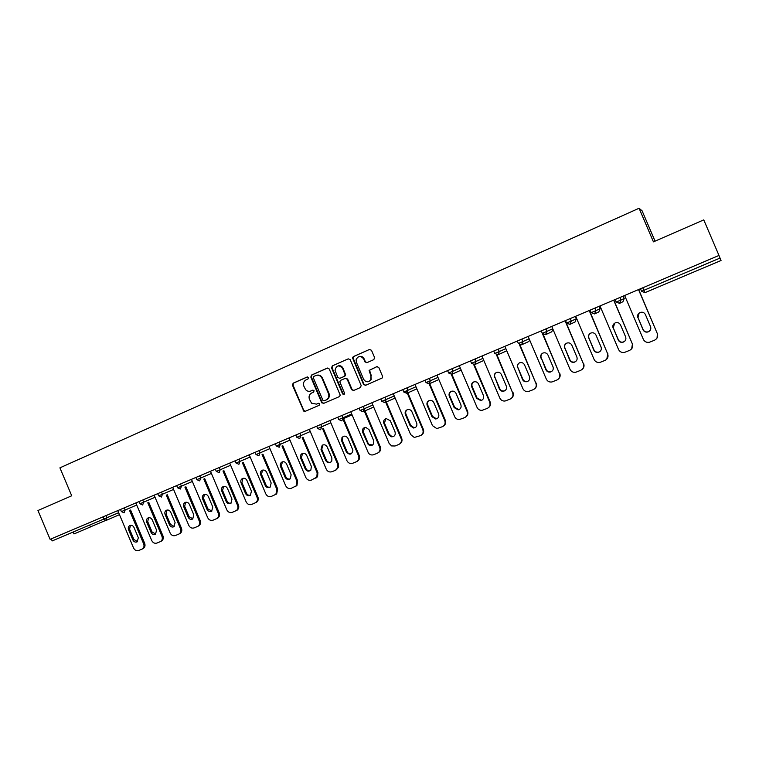 <?xml version="1.0" encoding="UTF-8"?>
<svg xmlns="http://www.w3.org/2000/svg" width="759" height="759" viewBox="0 0 759 759"><rect width="100%" height="100%" fill="white"/><g stroke="black" fill="none" stroke-linecap="round" stroke-linejoin="round"><path stroke-width="1.14" d="M308.486 377.584L307.139 377.005L293.154 383.181L292.443 385.174L303.923 411.321L305.109 411.378L319.15 405.325L319.501 403.665L318.315 403.342L316.484 404.13L311.579 403.219L309.435 399.319C308.524 396.464 309.293 394.338 311.74 392.953L313.562 392.156L314.074 390.762L312.727 390.173L310.905 390.97C308.922 391.701 307.158 391.264 305.621 389.671L303.856 386.17C302.945 383.314 303.714 381.189 306.162 379.785L307.983 378.988L308.486 377.584M89.638 525.057L90.435 526.945L77.494 532.476L73.974 533.938L73.168 532.031M373.826 359.633L374.595 357.593L371.493 350.288L369.5 349.453L353.343 356.597L352.48 357.745L363.57 384.49L365.553 385.335L382.356 377.897L382.545 376.303L378.798 367.489L376.806 366.644L369.102 370.411L370.942 376.066L370.734 379.87C368.191 382.602 365.819 382.394 363.608 379.244L356.379 362.204L356.113 359.624C358.267 355.686 360.791 355.478 363.694 358.998L364.899 361.844L366.882 362.679L373.826 359.633M653.433 241.855L703.764 219.882L718.982 255.451L50.103 539.326L37.95 510.522L71.716 495.779L59.923 467.838L639.078 208.251L653.433 241.855M329.216 368.94L327.271 368.115L311.541 375.06L310.82 377.062L321.645 402.574L323.571 403.418L339.368 396.615L340.241 395.192L329.216 368.94M332.3 365.885L348.248 358.846L350.212 359.681L361.18 385.525L360.43 387.545L353.561 390.506L351.588 389.661L347.157 379.206L345.193 378.371L340.668 380.335L339.804 381.768L344.539 393.209L344.624 393.75L342.651 394.025L331.56 367.906L332.3 365.885L348.248 358.846M655.055 241.144L642.105 210.831L639.078 208.251M51.27 538.833L52.162 540.93L103.992 518.976L103.091 516.841M718.944 255.46L721.05 260.489L645.036 292.623L641.564 291.295L640.482 288.762M313.021 390.098L311.418 390.8M318.543 403.276L316.996 403.94M307.499 376.919L293.686 383.02L292.974 385.012L303.714 410.344L305.374 411.264M327.708 368.001L312.053 374.908L311.332 376.91L322.139 402.393L323.818 403.314M313.846 376.398L313.334 377.802L322.917 400.363L324.197 400.799L326.133 399.965C328.486 398.684 329.302 396.653 328.6 393.902L321.958 378.219C320.526 375.572 318.467 374.69 315.772 375.553L313.846 376.398M316.56 375.288C319.159 374.623 321.133 375.544 322.461 378.067L329.093 393.731C329.795 396.483 328.979 398.503 326.626 399.784L324.691 400.619M345.449 378.286L347.631 379.054L352.062 389.49L353.76 390.42M332.793 365.753L332.053 367.764L343.125 393.845L344.197 394.519M342.556 368.371C338.903 364.614 336.389 365.259 335.013 370.288L337.869 377.498L339.823 378.343L344.349 376.36L345.222 375.088L342.556 368.371L343.03 368.229C341.911 366.113 340.25 365.335 338.049 365.895M343.03 368.229L345.696 374.946L344.823 376.217L340.307 378.181M359.159 356.512C361.369 355.971 363.03 356.758 364.149 358.865L365.354 361.701L366.948 362.65M368.902 381.511L371.179 379.718L370.942 376.066M377.157 366.54L369.548 370.259L371.388 375.914M369.5 349.453L353.808 356.464L352.944 357.622L364.026 384.329L365.734 385.259M117.759 510.608L133.546 547.97C134.76 550.275 136.478 551.119 138.688 550.503L142.265 549.004C143.954 547.789 144.419 546.063 143.65 543.833L144.665 543.321L130.595 510.02M144.665 543.321C145.424 545.55 144.96 547.277 143.271 548.491L142.92 548.672M137.559 541.565L133.907 539.478L129.58 529.222L130.415 525.332M143.65 543.833L129.561 510.465M128.546 529.706C127.92 527.799 128.375 526.395 129.893 525.503C131.649 524.953 133.015 525.598 133.992 527.439L138.337 537.723L137.17 541.831C135.368 542.524 133.935 541.907 132.882 539.972L128.546 529.706L129.58 529.222M135.842 502.942L151.724 540.531C152.948 542.846 154.684 543.7 156.923 543.064L160.585 541.528C162.265 540.294 162.72 538.558 161.961 536.338L162.938 535.845L148.783 502.335M162.938 535.845C163.707 538.065 163.242 539.791 161.563 541.025L161.145 541.233M155.794 534.08L152.075 531.993L147.711 521.68L148.584 517.742M161.961 536.338L147.777 502.771M146.705 522.145C146.079 520.228 146.534 518.824 148.081 517.913C149.846 517.353 151.231 517.999 152.227 519.849L156.601 530.199L155.424 534.327C153.593 535.048 152.142 534.431 151.079 532.476L146.705 522.145L147.711 521.68M154.143 495.172L170.13 532.998C171.373 535.332 173.128 536.177 175.395 535.541L179.143 533.947C180.813 532.695 181.259 530.958 180.5 528.748L181.458 528.264L167.198 494.545M181.458 528.264C182.217 530.465 181.762 532.201 180.101 533.454L179.598 533.719M174.257 526.499L170.462 524.412L166.079 514.033L166.98 510.057M180.5 528.748L166.221 494.972M165.101 514.488C164.475 512.572 164.931 511.149 166.487 510.228C168.28 509.65 169.684 510.295 170.69 512.164L175.092 522.581L173.925 526.727C172.065 527.477 170.585 526.86 169.494 524.886L165.101 514.488L166.079 514.033M172.682 487.306L188.773 525.361C190.025 527.714 191.799 528.568 194.095 527.913L197.957 526.272C199.598 524.991 200.034 523.255 199.275 521.072L200.205 520.589L185.851 486.661M200.205 520.589C200.955 522.771 200.518 524.507 198.877 525.788L198.279 526.101M192.947 518.824L189.095 516.737L184.674 506.291L185.613 502.278M199.275 521.072L184.902 487.079M183.725 506.737C183.09 504.811 183.564 503.378 185.13 502.449C186.951 501.851 188.365 502.496 189.38 504.384L193.82 514.868L192.663 519.023C190.765 519.811 189.266 519.203 188.147 517.202L183.725 506.737L184.674 506.291M191.458 479.337L207.662 517.638C208.915 520 210.708 520.854 213.032 520.19L217.017 518.473C218.62 517.173 219.047 515.437 218.298 513.283L219.19 512.818L204.74 478.682M219.19 512.818C219.939 514.972 219.522 516.699 217.918 517.999L217.235 518.369M211.884 511.044L207.957 508.957L203.507 498.454L204.484 494.394M218.298 513.283L203.82 479.081M202.587 498.891C201.951 496.955 202.425 495.513 204 494.564C205.85 493.957 207.292 494.602 208.317 496.5L212.786 507.05L211.647 511.205C209.721 512.05 208.184 511.452 207.046 509.412L202.587 498.891L203.507 498.454M210.471 471.263L226.78 509.811C228.051 512.192 229.863 513.046 232.216 512.372L236.353 510.56C237.899 509.232 238.298 507.515 237.558 505.399L238.421 504.953L223.877 470.599M238.421 504.953C239.161 507.059 238.762 508.777 237.225 510.105L236.428 510.551M231.068 503.17C229.303 503.53 227.966 502.837 227.064 501.092L222.586 490.513L223.592 486.415M237.558 505.399L222.985 470.978M221.694 490.931C221.059 488.995 221.533 487.544 223.118 486.585C224.996 485.95 226.457 486.595 227.501 488.521L231.988 499.137L230.897 503.293C228.924 504.194 227.358 503.615 226.173 501.528L221.694 490.931L222.586 490.513M229.73 463.094L246.153 501.879C247.434 504.28 249.265 505.133 251.646 504.45L255.973 502.515C257.434 501.158 257.804 499.46 257.073 497.42L257.899 496.974L243.259 462.402M257.899 496.974C258.629 499.014 258.269 500.712 256.808 502.069L255.878 502.619M250.498 495.191C248.705 495.58 247.339 494.887 246.409 493.113L241.903 482.468L242.946 478.322M257.073 497.42L242.396 462.781M241.049 482.876C240.404 480.94 240.888 479.479 242.472 478.502C244.379 477.847 245.869 478.493 246.922 480.428L251.447 491.12L250.413 495.248C248.402 496.244 246.779 495.674 245.555 493.54L241.049 482.876L241.903 482.468M249.246 454.812L265.783 493.853C267.064 496.263 268.923 497.117 271.333 496.424L275.906 494.308L276.836 489.327L277.642 488.9L262.899 454.11M277.642 488.9L276.703 493.872L275.574 494.593M270.176 487.107C268.354 487.525 266.959 486.832 266.02 485.029L261.476 474.318L262.557 470.134M276.836 489.327L262.064 454.47M260.65 474.717C260.014 472.781 260.489 471.32 262.073 470.324C264.018 469.631 265.527 470.267 266.608 472.24L271.162 482.99L270.213 487.079C268.155 488.198 266.485 487.657 265.195 485.456L260.65 474.717L261.476 474.318M269.009 446.425L285.659 485.713C286.959 488.141 288.828 488.995 291.276 488.303L296.181 485.874L296.864 481.13L297.632 480.722L282.794 445.704M297.632 480.722L296.949 485.456L295.536 486.453M290.118 478.91C288.259 479.365 286.845 478.673 285.877 476.851L281.314 466.064L282.424 461.842M296.864 481.13L281.997 446.045M280.507 466.453C279.872 464.536 280.346 463.066 281.912 462.051C283.894 461.301 285.441 461.937 286.541 463.939L291.133 474.764L290.336 478.739C288.23 480.049 286.475 479.555 285.09 477.259L280.507 466.453L281.314 466.064M289.037 437.924L305.801 477.477C307.11 479.916 309.008 480.77 311.484 480.058L316.854 477.079L317.158 472.829L317.888 472.43L302.945 437.184M317.888 472.43L317.594 476.671L315.801 478.189M310.327 470.618C308.429 471.102 306.987 470.409 306 468.559L301.399 457.705L302.556 453.427M317.158 472.829L302.186 437.516M300.63 458.075C300.004 456.197 300.45 454.736 301.968 453.683C303.998 452.857 305.592 453.465 306.75 455.533L311.37 466.424L310.839 470.153C308.676 471.813 306.807 471.415 305.241 468.948L300.63 458.075L301.399 457.705M309.33 429.309L326.218 469.119C327.537 471.576 329.453 472.44 331.958 471.719L335.535 470.257L337.945 467.497L337.717 464.413L338.419 464.024L323.372 428.55M338.419 464.024L338.637 467.098L336.341 469.812M330.81 462.203C328.865 462.724 327.395 462.041 326.389 460.153L321.759 449.224L322.945 444.916M337.717 464.413L322.641 428.873M321.029 449.584L322.167 445.296C324.283 444.262 325.962 444.831 327.224 447.004L331.873 457.971L331.806 461.036C329.691 463.483 327.651 463.313 325.668 460.533L321.029 449.584L321.759 449.224M329.899 420.581L346.901 460.656C348.229 463.123 350.165 463.996 352.707 463.256L356.332 461.785C358.523 460.647 359.311 458.797 358.694 456.254L359.225 455.514L343.561 418.598M359.225 455.514L359.358 455.884C359.975 458.341 359.235 460.153 357.157 461.33M351.559 453.673C349.586 454.233 348.077 453.55 347.053 451.633L342.385 440.637L342.67 437.203L343.609 436.283M358.552 455.884L342.992 419.215M341.692 440.988L341.977 437.545C344.169 435.438 346.17 435.713 347.973 438.37L352.907 450.267C351.863 454.764 349.681 455.343 346.37 452.003L341.692 440.988L342.385 440.637M350.743 411.739L368.447 453.095C369.918 454.831 371.682 455.362 373.741 454.679L377.403 453.189C379.775 451.918 380.525 449.935 379.671 447.241L380.306 446.88L365.013 410.847M364.453 409.547L364.14 408.797M380.306 446.88C381.141 449.461 380.458 451.406 378.257 452.725M372.603 445.03L368.931 444.328L367.992 443.009L363.295 431.937L364.557 427.535M379.671 447.241L364.348 411.141M364.197 410.79L363.476 409.082M362.631 432.269C361.939 429.433 362.973 427.791 365.724 427.345L368.997 429.622L373.713 440.732C374.007 445.04 372.195 446.358 368.276 444.689L362.631 432.269L363.295 431.937M371.863 402.773L389.111 443.379L391.597 445.922L395.05 445.998L398.769 444.48C401.169 443.199 401.938 441.197 401.084 438.484L401.672 438.133L386.303 401.938M386.037 401.331L385.392 399.794M401.672 438.133C402.507 440.694 401.834 442.649 399.642 443.996M393.921 436.273L391.796 436.463L389.215 434.262L384.481 423.114L385.781 418.674M401.084 438.484L385.676 402.213M385.61 402.052L384.766 400.059M383.855 423.437C383.162 421.017 383.94 419.395 386.189 418.551L390.306 420.752L395.059 431.937C395.705 435.201 394.414 436.823 391.189 436.804L388.599 434.603L383.855 423.437L384.481 423.114M393.276 393.684L410.647 434.565L414.291 437.459L420.429 435.647C422.858 434.357 423.645 432.336 422.782 429.603L423.332 429.271L407.858 392.849M407.754 392.593L406.938 390.667M423.332 429.271C424.167 431.814 423.503 433.768 421.33 435.144M415.543 427.383L414.072 427.697L410.723 425.401L405.961 414.177C405.325 412.317 405.771 410.818 407.289 409.689M422.782 429.603L407.279 393.105M407.26 393.077L406.35 390.923M405.372 414.48C404.68 412.156 405.401 410.534 407.536 409.604C409.49 409.205 410.951 409.917 411.919 411.757L416.7 423.019C417.393 425.894 416.33 427.564 413.503 428.019L410.154 425.723L405.372 414.48L405.961 414.177M414.983 384.471L432.478 425.638L436.786 428.588L442.383 426.7C444.85 425.391 445.647 423.351 444.783 420.6L445.296 420.287L429.708 383.627M429.679 383.561L428.778 381.426M445.296 420.287C446.131 422.801 445.476 424.765 443.332 426.169M437.469 418.38L436.283 418.702L432.535 416.406L427.734 405.116C427.089 403.238 427.545 401.729 429.091 400.591M444.783 420.6L429.167 383.874M427.184 405.401C426.492 403.114 427.194 401.492 429.29 400.515C431.311 400.04 432.82 400.752 433.816 402.64L438.636 413.978C439.338 416.672 438.379 418.351 435.761 419.015L431.994 416.719L427.184 405.401L427.734 405.116M436.985 375.126L454.613 416.577C455.59 418.57 457.174 419.556 459.356 419.537L464.641 417.63C467.146 416.293 467.961 414.243 467.089 411.473L467.553 411.169L451.871 374.282M467.553 411.169C468.388 413.655 467.753 415.619 465.637 417.061M459.698 409.234L458.654 409.566L454.641 407.298L449.802 395.923C449.157 394.035 449.622 392.517 451.197 391.359M467.089 411.473L451.339 374.453M449.3 396.198C448.607 393.921 449.3 392.289 451.396 391.283C453.455 390.771 454.992 391.473 456.026 393.399L460.874 404.813C461.586 407.412 460.685 409.092 458.17 409.869L454.148 407.592L449.3 396.198L449.802 395.923M459.299 365.658L477.05 407.393C478.104 409.499 479.792 410.477 482.107 410.334L487.212 408.427C489.745 407.08 490.58 405.012 489.707 402.213L490.134 401.938L474.309 364.747M490.134 401.938C490.959 404.386 490.342 406.35 488.274 407.82M482.25 399.965L481.263 400.316L477.06 398.058L472.183 386.606C471.538 384.709 472.013 383.172 473.607 382.005M489.707 402.213L473.787 364.804M471.719 386.862C471.026 384.595 471.728 382.944 473.815 381.919C475.921 381.379 477.487 382.081 478.54 384.026L483.426 395.524C484.138 398.058 483.265 399.746 480.817 400.591L476.605 398.333L471.719 386.862L472.183 386.606M481.927 356.056L499.811 398.077C500.912 400.268 502.686 401.245 505.105 401.008L510.095 399.101C512.676 397.735 513.52 395.648 512.638 392.83L497.022 354.965M513.027 392.564C513.843 394.974 513.255 396.929 511.243 398.428M505.124 390.553L504.147 390.932C502.164 391.236 500.712 390.487 499.783 388.693L494.877 377.166C494.232 375.25 494.707 373.703 496.32 372.517M512.638 392.83L496.49 354.899M494.46 377.394C493.758 375.126 494.46 373.466 496.566 372.422C498.71 371.853 500.304 372.546 501.367 374.519L506.3 386.094C507.012 388.599 506.158 390.297 503.748 391.198C501.756 391.502 500.304 390.752 499.375 388.95L494.877 377.166M504.868 346.322L522.885 388.636C524.042 390.894 525.873 391.862 528.378 391.549L533.311 389.633C535.92 388.257 536.784 386.141 535.901 383.314L519.981 344.899M536.243 383.067C537.049 385.411 536.49 387.356 534.554 388.893M528.34 380.999L527.325 381.426C525.285 381.777 523.795 381.027 522.837 379.196L517.894 367.584C517.24 365.667 517.723 364.111 519.346 362.906M535.901 383.314L519.441 344.671M517.515 367.802C516.813 365.525 517.524 363.855 519.649 362.783C521.822 362.195 523.444 362.887 524.526 364.88L529.488 376.54C530.199 379.016 529.365 380.733 526.964 381.663C524.924 382.014 523.425 381.274 522.467 379.434L517.894 367.584M528.141 336.446L546.29 379.054C547.486 381.369 549.374 382.337 551.964 381.957L556.85 380.041C559.497 378.637 560.379 376.511 559.487 373.656L543.159 334.415M559.781 373.428C560.588 375.705 560.066 377.621 558.235 379.187M551.897 371.293L550.816 371.777C548.729 372.176 547.192 371.436 546.214 369.557L541.233 357.868C540.579 355.952 541.063 354.387 542.694 353.172M559.487 373.656L542.438 333.647M540.901 358.068C540.199 355.781 540.92 354.092 543.055 353.011C545.266 352.394 546.916 353.096 548.007 355.108L553.017 366.844C553.728 369.31 552.894 371.037 550.503 372.005C548.415 372.394 546.878 371.654 545.892 369.785L541.233 357.868M551.746 326.427L570.028 369.339C571.261 371.701 573.197 372.66 575.853 372.233L580.73 370.307C583.415 368.883 584.316 366.739 583.424 363.865L565.341 320.659M583.671 363.656C584.449 365.829 583.994 367.707 582.295 369.291M575.834 361.417L574.629 361.996C572.504 362.432 570.929 361.692 569.924 359.785L564.905 348.011C564.25 346.104 564.734 344.539 566.356 343.305M583.424 363.865L565.057 320.772M564.62 348.191C563.918 345.895 564.639 344.197 566.812 343.096C569.051 342.461 570.73 343.163 571.831 345.193L576.878 357.015C577.59 359.472 576.755 361.208 574.364 362.204C572.229 362.641 570.654 361.901 569.648 359.994L564.905 348.011M575.683 316.266L594.117 359.491C595.369 361.891 597.361 362.849 600.075 362.366L604.951 360.43C607.684 358.988 608.595 356.825 607.703 353.931L589.43 310.431M607.893 353.732L606.764 359.187M600.151 351.36L598.785 352.081C596.602 352.546 595.009 351.806 593.974 349.88L588.918 338.021C588.272 336.133 588.737 334.567 590.331 333.315M607.703 353.931L589.193 310.535M588.68 338.172C587.978 335.867 588.718 334.15 590.9 333.03C593.187 332.385 594.885 333.087 596.005 335.127L601.081 347.043C601.802 349.501 600.967 351.246 598.566 352.271C596.384 352.726 594.781 351.996 593.756 350.06L588.918 338.021M599.98 305.953L618.547 349.491C619.837 351.929 621.868 352.888 624.648 352.356L629.534 350.411C632.304 348.95 633.234 346.768 632.332 343.846L613.87 300.061M632.475 343.675L631.668 348.808M624.894 341.066L623.281 342.024C621.061 342.508 619.429 341.778 618.386 339.823L613.281 327.879L614.6 323.211M632.332 343.846L613.68 300.137M613.101 328.011C612.38 325.687 613.139 323.96 615.35 322.822C617.665 322.158 619.391 322.86 620.52 324.918L625.644 336.92C626.365 339.377 625.52 341.133 623.111 342.186C620.89 342.679 619.249 341.948 618.206 339.985L613.281 327.879M624.629 295.488L643.338 339.339C644.657 341.816 646.725 342.774 649.562 342.214L654.476 340.241C657.285 338.77 658.233 336.56 657.322 333.618L638.661 289.53M657.417 333.467L657.047 338.011M650.102 330.469L648.129 331.816C645.862 332.328 644.201 331.598 643.139 329.615L638.006 317.585L639.144 313.04M657.322 333.618L638.528 289.596M637.873 317.698C637.152 315.364 637.911 313.619 640.16 312.471C642.512 311.788 644.258 312.49 645.406 314.568L650.558 326.645C651.288 329.112 650.435 330.886 648.015 331.958C645.748 332.48 644.078 331.74 643.015 329.757L638.006 317.585M90.406 526.879L105.416 520.532L90.406 526.879M119.467 514.649L105.937 520.513L103.992 518.976L118.641 512.704M642.807 287.775L643.888 290.308L720.054 258.06M641.564 291.295L643.888 290.308L645.036 292.623M105.937 515.636L106.839 517.771L105.937 520.513M124.22 507.875L125.131 510.02L121.393 511.604L124.153 512.809L125.131 510.02L136.724 505.039M142.739 500.01L143.65 502.173L155.035 497.287M161.496 492.05L162.417 494.232L173.583 489.432M180.5 483.986L181.42 486.177L192.359 481.481M199.74 475.817L200.68 478.028L211.382 473.417M219.247 467.544L220.186 469.764L230.651 465.258M239.009 459.157L239.948 461.387L250.166 456.994M259.028 450.656L259.976 452.905L269.938 448.616M279.321 442.042L280.28 444.309L289.976 440.125M299.881 433.313L300.849 435.6L310.279 431.529M320.725 424.471L321.702 426.767L330.848 422.81M338.751 419.547L341.711 420.847L343.03 418.826L342.84 417.811L341.854 415.505L342.84 417.811L338.751 419.547L337.774 417.241M352.081 414.888L343.03 418.826L342.831 417.811L351.692 413.987M360.127 410.496L363.115 411.795L364.244 408.75L360.117 410.496L359.13 408.171M363.276 406.416L364.263 408.74L372.821 405.031M381.786 401.321L384.822 402.621L385.952 399.557L381.786 401.321L380.79 398.978M384.993 397.194L385.989 399.538L394.244 395.961M403.76 392.014L406.824 393.323L407.972 390.23L403.76 392.014L402.754 389.661M407.014 387.849L408.019 390.211L415.951 386.758M426.036 382.583L429.139 383.883L430.296 380.771L426.036 382.574L425.031 380.202M429.347 378.371L430.353 380.743L437.962 377.432M448.626 373.011L451.766 374.32L452.933 371.189L448.626 373.011L447.611 370.62M451.994 368.76L453.009 371.151L460.286 367.973M471.538 363.305L474.726 364.624L475.902 361.455L471.538 363.305L470.514 360.895M474.963 359.016L475.988 361.417L482.914 358.39M494.783 353.457L498.008 354.776L499.194 351.588L494.783 353.457L493.748 351.037M498.255 349.121L499.289 351.55L505.864 348.656M518.359 343.476L521.623 344.795L522.828 341.578L518.359 343.476L517.325 341.028M521.898 339.093L522.932 341.531L529.137 338.799M542.287 333.343L545.588 334.662L546.812 331.427L542.287 333.343L541.243 330.886M545.873 328.913L546.926 331.37L552.751 328.789M566.556 323.059L569.905 324.387L571.148 321.114L566.556 323.059L565.502 320.583M570.208 318.59L571.271 321.066L576.318 318.799L575.313 316.427M591.185 312.632L594.648 313.922L595.843 310.659L591.185 312.623L590.122 310.137M594.904 308.107L595.967 310.602L600.103 308.723L599.079 306.332M616.185 302.044L619.619 303.372L620.909 300.042L616.185 302.044L615.113 299.53M619.961 297.471L621.033 299.985L624.221 298.515L623.196 296.105M140.823 503.378L139.884 503.767L142.654 504.991L143.65 502.173L140.823 503.378M159.589 495.428L158.622 495.836L161.468 497.041L162.417 494.232L159.589 495.428M178.602 487.382L177.606 487.8L180.452 489.014L181.42 486.177L178.602 487.382M197.862 479.223L196.828 479.65L199.693 480.883L200.68 478.028L197.862 479.223M217.378 470.959L216.306 471.405L219.18 472.639L220.186 469.764L217.378 470.959M237.15 462.582L236.04 463.047L238.924 464.29L239.948 461.387L237.15 462.582M257.187 454.1L256.039 454.575L258.933 455.836L259.976 452.905L257.187 454.1M277.49 445.495L276.304 445.998L279.217 447.26L280.28 444.309L277.49 445.495M296.845 437.298L299.767 438.579L300.849 435.6L296.835 437.298L295.877 435.021M318.932 427.943L317.651 428.484L320.592 429.774L321.702 426.767L318.932 427.943M373.675 407.033L363.703 411.425L364.263 408.74L363.257 406.426M395.126 398.039L385.155 402.441L385.989 399.538L384.955 397.213M416.852 388.864L407.061 393.2L408.019 390.211L406.966 387.868M438.863 379.557L429.328 383.798L430.353 380.743L429.281 378.399M461.092 370.155L451.918 374.253L453.009 371.151L451.918 368.789M474.878 359.045L475.988 361.417L474.849 364.557L483.796 360.459M505.712 351.294L506.67 350.544M505.779 351.256L498.113 354.728L499.289 351.55L498.16 349.168M528.492 341.664L529.791 340.317M528.587 341.616L521.727 344.747L522.932 341.531L521.794 339.14M551.584 331.892L553.064 329.52M551.67 331.854L545.674 334.624L546.926 331.37L545.759 328.96M576.318 318.799L575.085 321.958L569.981 324.349L571.271 321.066L570.085 318.638M600.103 308.723L598.832 311.921L594.648 313.922L595.967 310.602L594.771 308.163M624.221 298.505L622.921 301.731L619.837 303.258M619.686 303.334L621.033 299.985L619.828 297.528M303.714 410.344L303.192 410.534M292.974 385.012L292.443 385.174M293.686 383.02L293.154 383.181M322.139 402.393L321.645 402.574M311.332 376.91L310.82 377.062M312.053 374.908L311.541 375.06M326.626 399.784L326.133 399.965M328.97 393.399L328.476 393.57M322.461 378.067L321.958 378.219M352.062 389.49L351.588 389.661M347.631 379.054L347.157 379.206M343.125 393.845L342.651 394.025M332.053 367.764L331.56 367.906M344.823 376.217L344.349 376.36M345.563 374.196L345.089 374.339M133.907 539.478L132.882 539.972M152.075 531.993L151.079 532.476M170.462 524.412L169.494 524.886M189.095 516.737L188.147 517.202M207.957 508.957L207.046 509.412M227.064 501.092L226.173 501.528M246.409 493.113L245.555 493.54M266.02 485.029L265.195 485.456M285.877 476.851L285.09 477.259M306 468.559L305.241 468.948M326.389 460.153L325.668 460.533M347.053 451.633L346.37 452.003M367.992 443.009L367.337 443.36M389.215 434.262L388.599 434.603M410.723 425.401L410.154 425.723M432.535 416.406L431.994 416.719M454.641 407.298L454.148 407.592M120.482 509.46L121.393 511.604M138.973 501.614L139.884 503.767M157.701 493.663L158.622 495.836M176.676 485.608L177.606 487.8M195.898 477.449L196.828 479.65M215.366 469.185L216.306 471.405M235.1 460.817L236.04 463.047M255.09 452.326L256.039 454.575M275.346 443.73L276.304 445.998M316.683 426.188L317.651 428.484M304.444 411.131L303.923 411.321M322.309 402.697L321.807 402.877M329.093 393.731L328.6 393.902M345.696 374.946L345.222 375.088M331.949 367.384L331.455 367.527M143.271 548.491L142.265 549.004M161.563 541.025L160.585 541.528M180.101 533.454L179.143 533.947M198.877 525.788L197.957 526.272M217.918 517.999L217.017 518.473M237.225 510.105L236.353 510.56M256.808 502.069L255.973 502.515M276.703 493.872L275.906 494.308M296.949 485.456L296.181 485.874M317.594 476.671L316.854 477.079M322.898 444.945L322.167 445.296M338.637 467.098L337.945 467.497M342.67 437.203L341.977 437.545M359.358 455.884L358.694 456.254M368.931 444.328L368.276 444.689M391.796 436.463L391.189 436.804M414.072 427.697L413.503 428.019M436.283 418.702L435.761 419.015M458.654 409.566L458.17 409.869"/></g></svg>
